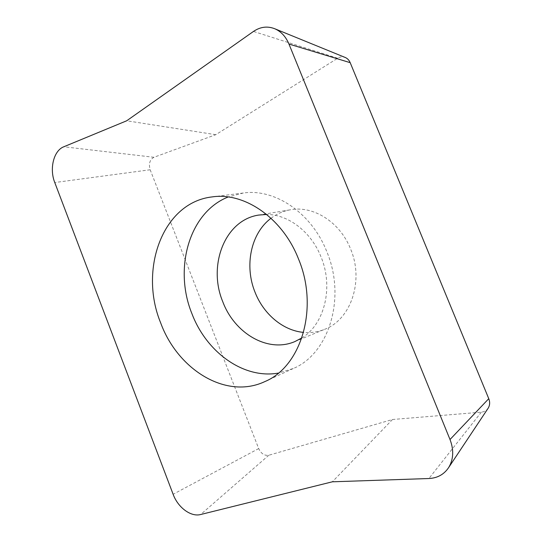 <?xml version="1.0" encoding="UTF-8"?>
<svg xmlns="http://www.w3.org/2000/svg" width="542" height="542" viewBox="0 0 542 542"><rect width="100%" height="100%" fill="white"/><g stroke="black" fill="none" stroke-linecap="round" stroke-linejoin="round"><path stroke-width="0.41" stroke-dasharray="2.71 2.03" d="M488.247 408.065C486.655 410.49 484.352 411.852 481.337 412.157L392.483 419.508L268.825 455.233C264.496 455.897 261.115 453.681 258.69 448.586L150.175 169.761C148.501 163.82 149.755 159.66 153.942 157.282L215.791 134.687L337.652 58.238C340.193 56.707 342.774 56.476 345.383 57.54M215.791 134.687L126.692 120.785M392.483 419.508L332.348 481.804M271.027 218.257C276.867 213.833 283.391 210.994 290.607 209.747C313.391 205.438 340.044 222.091 350.593 249.008C364.217 280.912 350.769 319.631 324.705 329.299C317.924 332.043 310.878 333.079 303.581 332.402M301.88 337.923C324.373 324.434 333.825 287.443 321.033 256.935C311.128 231.698 288.195 214.388 266.664 214.463M212.281 196.888L243.338 193.006C274.679 188.331 311.562 212.688 326.792 251.63C346.474 298.154 328.689 353.872 293.385 368.465L278.398 373.086M243.338 193.006L228.168 196.976M337.652 58.238L253.487 31.436M153.942 157.282L63.787 146.774M150.175 169.761L54.762 182.532M258.69 448.586L173.122 494.277M268.825 455.233L200.669 514.514M481.337 412.157L428.918 478.525M258.744 215.059L290.607 209.747M294.834 341.596L324.705 329.299M264.95 381.541L293.385 368.465"/><path stroke-width="0.81" d="M253.487 31.436C260.438 26.727 267.633 25.867 275.065 28.875C281.244 31.687 285.878 36.748 288.961 44.051L450.016 439.521C453.972 449.928 453.546 459.23 448.742 467.428C444.128 474.386 437.523 478.085 428.918 478.525L332.348 481.804L200.669 514.514C190.859 517.203 177.912 507.475 173.122 494.277L54.762 182.532C49.241 168.799 53.651 150.595 63.787 146.774L126.692 120.785L253.487 31.436M160.669 322.89C138.732 269.794 162.478 202.403 212.281 196.888C244.354 192.071 282.538 217.857 298.52 259.001C319.157 308.181 301.115 366.683 264.95 381.541C226.048 399.982 177.654 369.549 160.669 322.89M275.065 28.875L345.383 57.54C347.551 58.522 349.15 60.23 350.193 62.669L488.762 398.682C490.083 402.11 489.914 405.24 488.247 408.065L448.742 467.428M303.581 332.402C282.883 330.573 263.453 313.981 254.991 292.118C244.259 265.783 250.763 233.311 271.027 218.257M266.664 214.463L258.744 215.059C224.767 220.018 207.606 265.546 222.776 301.725C234.51 333.33 267.843 353.188 294.834 341.596L301.88 337.923M278.398 373.086C243.331 379.325 206.258 351.921 191.848 313.472C173.603 268.71 188.995 212.43 228.168 196.976M350.193 62.669L288.961 44.051M488.762 398.682L450.016 439.521"/></g></svg>
